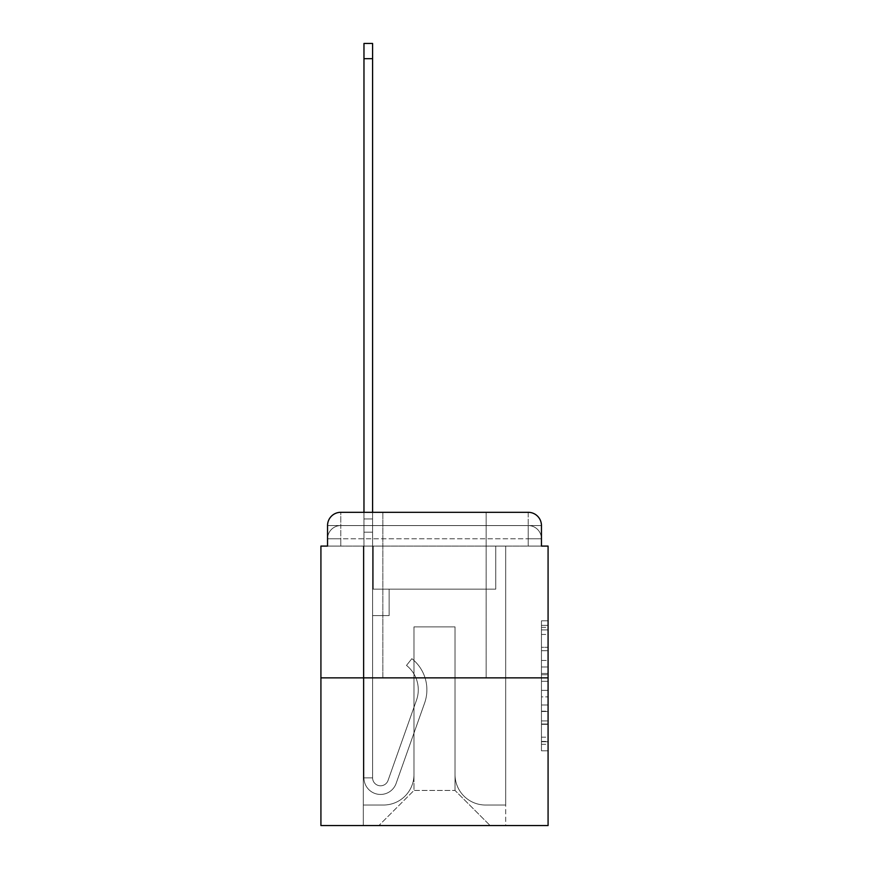 <?xml version="1.0" encoding="UTF-8"?>
<svg xmlns="http://www.w3.org/2000/svg" width="869" height="869" viewBox="0 0 869 869"><rect width="100%" height="100%" fill="white"/><g stroke="black" fill="none" stroke-linecap="round" stroke-linejoin="round"><path stroke-width="0.65" stroke-dasharray="4.34 3.26" d="M541.452 660.473L541.452 681.263L548.078 681.263L548.078 744.32L548.078 627.32L548.078 681.263L541.452 681.263L541.452 625.365L541.452 750.816L541.452 620.814L541.452 741.724L548.078 741.724L541.452 741.724L548.078 741.724L541.452 741.724L541.452 720.922L541.452 750.816L548.078 750.816L548.078 620.814L548.078 741.398L548.078 690.366L541.452 690.366L548.078 690.366L548.078 720.922L548.078 629.916L541.452 629.916L548.078 629.916L548.078 750.816L548.078 627.32L548.078 750.816L541.452 750.816L541.452 620.814L548.078 620.814L548.078 627.32L548.078 620.814L548.078 627.32L548.078 620.814L548.078 625.365L548.078 620.814L541.452 620.814L541.452 629.916L548.078 629.916L541.452 629.916L541.452 660.473L548.078 660.473M382.849 512.308L382.849 677.874L486.151 677.874L382.849 677.874L486.151 677.874L382.849 677.874L382.849 512.308L486.151 512.308L382.849 512.308L486.151 512.308L382.849 512.308L486.151 512.308L486.151 677.874L486.151 512.308M327.548 546.09L340.789 546.09L327.548 546.09L340.789 546.09L327.548 546.09L327.548 538.802L528.211 538.802L327.548 538.802L340.789 538.802L340.789 525.56L528.211 525.56L340.789 525.56L528.211 525.56L528.211 538.802L541.452 538.802L528.211 538.802L528.211 525.56L528.211 538.802L541.452 538.802L528.211 538.802L541.452 538.802L528.211 538.802L541.452 538.802L528.211 538.802L541.452 538.802L528.211 538.802L541.452 538.802L528.211 538.802L541.452 538.802L528.211 538.802L541.452 538.802L528.211 538.802L541.452 538.802L528.211 538.802L541.452 538.802L528.211 538.802L528.211 525.56L528.211 538.802L528.211 525.56L528.211 538.802L528.211 525.56L528.211 538.802L528.211 525.56L528.211 538.802L528.211 525.56L528.211 538.802L528.211 525.56L528.211 538.802L528.211 525.56L528.211 538.802L528.211 525.56L528.211 538.802L528.211 525.56L541.452 525.56L327.548 525.56A13.241 13.241 0 0 1 340.789 512.308L528.211 512.308L340.789 512.308A13.241 13.241 0 0 0 327.548 525.56L340.789 525.56A13.241 13.241 0 0 0 327.548 538.802L340.789 538.802L340.789 525.56A13.241 13.241 0 0 0 327.548 538.802L340.789 538.802L327.548 538.802L340.789 538.802L327.548 538.802L340.789 538.802L327.548 538.802L340.789 538.802L327.548 538.802L340.789 538.802L327.548 538.802L340.789 538.802L327.548 538.802L340.789 538.802L327.548 538.802L327.548 546.09L327.548 538.802L327.548 546.09L327.548 538.802L327.548 546.09L327.548 538.802L327.548 546.09L327.548 538.802L327.548 546.09L320.922 546.09L320.922 825.55L548.078 825.55L548.078 546.09L541.452 546.09L541.452 525.56A13.241 13.241 0 0 0 528.211 512.308A13.241 13.241 0 0 1 541.452 525.56L541.452 546.09L327.548 546.09L327.548 525.56L327.548 546.09L541.452 546.09L528.211 546.09L541.452 546.09L528.211 546.09L541.452 546.09L528.211 546.09L541.452 546.09L528.211 546.09L541.452 546.09L528.211 546.09L541.452 546.09L528.211 546.09L541.452 546.09L528.211 546.09L541.452 546.09L528.211 546.09L541.452 546.09L528.211 546.09L541.452 546.09L528.211 546.09L528.211 525.56L528.211 546.09L528.211 538.802L528.211 546.09L528.211 538.802L528.211 546.09L528.211 538.802L528.211 546.09L528.211 538.802L528.211 546.09L528.211 538.802L528.211 546.09L528.211 538.802L528.211 546.09L528.211 538.802L528.211 546.09L528.211 538.802L528.211 546.09L528.211 538.802L528.211 546.09L528.211 538.802L528.211 546.09L541.452 546.09L541.452 538.802A13.241 13.241 0 0 0 528.211 525.56L528.211 512.308A13.241 13.241 0 0 1 541.452 525.56A13.241 13.241 0 0 0 528.211 512.308L528.211 525.56A13.241 13.241 0 0 1 541.452 538.802A13.241 13.241 0 0 0 528.211 525.56A13.241 13.241 0 0 1 541.452 538.802A13.241 13.241 0 0 0 528.211 525.56A13.241 13.241 0 0 1 541.452 538.802A13.241 13.241 0 0 0 528.211 525.56A13.241 13.241 0 0 1 541.452 538.802A13.241 13.241 0 0 0 528.211 525.56A13.241 13.241 0 0 1 541.452 538.802L541.452 546.09M548.078 673.464L548.078 666.968L548.078 673.464L541.452 673.464L541.452 647.307L541.452 724.333L541.452 704.998L548.078 704.998L541.452 704.998L541.452 750.816L548.078 750.816L541.452 750.816L548.078 750.816L541.452 750.816L541.452 620.814L548.078 620.814L541.452 620.814L548.078 620.814L541.452 620.814L541.452 673.464L548.078 673.464M320.922 677.874L548.078 677.874M363.97 512.308L372.584 512.308L372.584 518.934L372.584 43.45L372.584 589.128L389.138 589.128L372.584 589.128L389.138 589.128L372.584 589.128L372.584 777.864A7.951 7.951 0 0 0 388.019 780.525A7.951 7.951 0 0 1 372.584 777.864A7.951 7.951 0 0 0 388.019 780.525L416.49 700.186A31.121 31.121 0 0 0 406.496 665.415A31.121 31.121 0 0 1 416.49 700.186A31.121 31.121 0 0 0 406.496 665.415L411.852 658.669A39.735 39.735 0 0 1 424.604 703.064L396.134 783.404A16.554 16.554 0 0 1 363.97 777.864L363.97 518.934L372.584 518.934L372.584 43.45L372.584 589.128L372.584 43.45L372.584 589.128L389.138 589.128L389.138 615.621L389.138 589.128L389.138 615.621L372.584 615.621L372.584 777.864L363.97 777.864L363.97 518.934L372.584 518.934L372.584 43.45L372.584 589.128L389.138 589.128L372.584 589.128L372.584 615.621L372.584 43.45L372.584 589.128L389.138 589.128L372.584 589.128L389.138 589.128L389.138 615.621L372.584 615.621L372.584 777.864L363.97 777.864L363.97 43.45L363.97 532.176L363.97 518.934L372.584 518.934L372.584 43.45L372.584 777.864A7.951 7.951 0 0 0 388.019 780.525L416.49 700.186A31.121 31.121 0 0 0 406.496 665.415L411.852 658.669A39.735 39.735 0 0 1 424.604 703.064L396.134 783.404A16.554 16.554 0 0 1 363.97 777.864L363.97 518.934L372.584 518.934L372.584 43.45L363.97 43.45L363.97 518.934L372.584 518.934L372.584 532.176L372.584 518.934L363.97 518.934L363.97 43.45L363.97 532.176L363.97 518.934L372.584 518.934L363.97 518.934L372.584 518.934L363.97 518.934L363.97 43.45L363.97 532.176L363.97 518.934L372.584 518.934L363.97 518.934L372.584 518.934L363.97 518.934L363.97 43.45L363.97 532.176L363.97 518.934L372.584 518.934L363.97 518.934L372.584 518.934L363.97 518.934L363.97 43.45L363.97 532.176L363.97 518.934L372.584 518.934L363.97 518.934L372.584 518.934L363.97 518.934L363.97 43.45L363.97 532.176L363.97 518.934L372.584 518.934L363.97 518.934L372.584 518.934L363.97 518.934L363.97 43.45L363.97 532.176L363.97 518.934L372.584 518.934L363.97 518.934L372.584 518.934L363.97 518.934L363.97 43.45L363.97 532.176L372.584 532.176L372.584 589.128L372.584 518.934L363.97 518.934L372.584 518.934L363.97 518.934L372.584 518.934L372.584 589.128L389.138 589.128L389.138 615.621L372.584 615.621L372.584 589.128L389.138 589.128L372.584 589.128L372.584 777.864A7.951 7.951 0 0 0 388.019 780.525A7.951 7.951 0 0 1 372.584 777.864L363.97 777.864L363.97 532.176L372.584 532.176L372.584 589.128L372.584 518.934L363.97 518.934L363.97 43.45L363.97 532.176L372.584 532.176L372.584 589.128L389.138 589.128L372.584 589.128L389.138 589.128L389.138 615.621L372.584 615.621L372.584 777.864L363.97 777.864L363.97 532.176L372.584 532.176L372.584 518.934L363.97 518.934L372.584 518.934L363.97 518.934L363.97 58.679L363.97 532.176L372.584 532.176L372.584 615.621L372.584 532.176L372.584 589.128L389.138 589.128L389.138 615.621L389.138 589.128L372.584 589.128L389.138 589.128L372.584 589.128L372.584 777.864A7.951 7.951 0 0 0 388.019 780.525L416.49 700.186A31.121 31.121 0 0 0 406.496 665.415A31.121 31.121 0 0 1 416.49 700.186A31.121 31.121 0 0 0 406.496 665.415L411.852 658.669A39.735 39.735 0 0 1 424.604 703.064L396.134 783.404A16.554 16.554 0 0 1 363.97 777.864L363.97 532.176L372.584 532.176L372.584 589.128L389.138 589.128L389.138 615.621L389.138 589.128L389.138 615.621L372.584 615.621L372.584 777.864A7.951 7.951 0 0 0 388.019 780.525L416.49 700.186A31.121 31.121 0 0 0 406.496 665.415L411.852 658.669A39.735 39.735 0 0 1 424.604 703.064L396.134 783.404A16.554 16.554 0 0 1 363.97 777.864L363.97 532.176L372.584 532.176L372.584 589.128L389.138 589.128L372.584 589.128L372.584 615.621L372.584 589.128L389.138 589.128L372.584 589.128L389.138 589.128L389.138 615.621L372.584 615.621L372.584 777.864L363.97 777.864L363.97 532.176L372.584 532.176L372.584 777.864L363.97 777.864L363.97 532.176L372.584 532.176L372.584 589.128L389.138 589.128L389.138 615.621L372.584 615.621L372.584 589.128L389.138 589.128L372.584 589.128L372.584 777.864A7.951 7.951 0 0 0 388.019 780.525A7.951 7.951 0 0 1 372.584 777.864A7.951 7.951 0 0 0 388.019 780.525L416.49 700.186A31.121 31.121 0 0 0 406.496 665.415A31.121 31.121 0 0 1 416.49 700.186A31.121 31.121 0 0 0 406.496 665.415L411.852 658.669A39.735 39.735 0 0 1 424.604 703.064L396.134 783.404A16.554 16.554 0 0 1 363.97 777.864L363.97 532.176L372.584 532.176L372.584 589.128L389.138 589.128L372.584 589.128L389.138 589.128L389.138 615.621L372.584 615.621L372.584 777.864L363.97 777.864L363.97 532.176L372.584 532.176L363.97 532.176L372.584 532.176L363.97 532.176L372.584 532.176L363.97 532.176L372.584 532.176L363.97 532.176L372.584 532.176L363.97 532.176L372.584 532.176L363.97 532.176L363.97 777.864L363.97 518.934L372.584 518.934L363.97 518.934L372.584 518.934L363.97 518.934L363.97 512.308M455.03 774.561A30.458 30.458 0 0 0 485.489 805.02A30.458 30.458 0 0 1 455.03 774.561L455.03 626.875L455.03 774.561A30.458 30.458 0 0 0 485.489 805.02L505.693 805.02L485.489 805.02A30.458 30.458 0 0 1 455.03 774.561L455.03 626.875L413.97 626.875L455.03 626.875L455.03 774.561A30.458 30.458 0 0 0 485.489 805.02L505.693 805.02L485.489 805.02A30.458 30.458 0 0 1 455.03 774.561L455.03 626.875L413.97 626.875L413.97 774.561L413.97 626.875L455.03 626.875L455.03 774.561A30.458 30.458 0 0 0 485.489 805.02L505.693 805.02L485.489 805.02A30.458 30.458 0 0 1 455.03 774.561L455.03 626.875L413.97 626.875L413.97 774.561A30.458 30.458 0 0 1 383.511 805.02A30.458 30.458 0 0 0 413.97 774.561L413.97 626.875L455.03 626.875L455.03 774.561A30.458 30.458 0 0 0 485.489 805.02L505.693 805.02L485.489 805.02A30.458 30.458 0 0 1 455.03 774.561L455.03 626.875L413.97 626.875L413.97 774.561A30.458 30.458 0 0 1 383.511 805.02L363.307 805.02L383.511 805.02A30.458 30.458 0 0 0 413.97 774.561L413.97 626.875L455.03 626.875L455.03 774.561A30.458 30.458 0 0 0 485.489 805.02L505.693 805.02L485.489 805.02A30.458 30.458 0 0 1 455.03 774.561L455.03 626.875L413.97 626.875L413.97 774.561A30.458 30.458 0 0 1 383.511 805.02L363.307 805.02L383.511 805.02A30.458 30.458 0 0 0 413.97 774.561L413.97 626.875L455.03 626.875L455.03 774.561A30.458 30.458 0 0 0 485.489 805.02L505.693 805.02L485.489 805.02A30.458 30.458 0 0 1 455.03 774.561L455.03 626.875L413.97 626.875L413.97 774.561A30.458 30.458 0 0 1 383.511 805.02L363.307 805.02L383.511 805.02A30.458 30.458 0 0 0 413.97 774.561L413.97 626.875L455.03 626.875L455.03 774.561A30.458 30.458 0 0 0 485.489 805.02L505.693 805.02L485.489 805.02A30.458 30.458 0 0 1 455.03 774.561L455.03 626.875L413.97 626.875L413.97 774.561A30.458 30.458 0 0 1 383.511 805.02L363.307 805.02L383.511 805.02A30.458 30.458 0 0 0 413.97 774.561L413.97 626.875L455.03 626.875L455.03 774.561A30.458 30.458 0 0 0 485.489 805.02L505.693 805.02L485.489 805.02A30.458 30.458 0 0 1 455.03 774.561L455.03 626.875L413.97 626.875L413.97 774.561A30.458 30.458 0 0 1 383.511 805.02L363.307 805.02L383.511 805.02A30.458 30.458 0 0 0 413.97 774.561L413.97 626.875L455.03 626.875L455.03 774.561A30.458 30.458 0 0 0 485.489 805.02L505.693 805.02L485.489 805.02A30.458 30.458 0 0 1 455.03 774.561L455.03 626.875L413.97 626.875L413.97 774.561A30.458 30.458 0 0 1 383.511 805.02L363.307 805.02L383.511 805.02A30.458 30.458 0 0 0 413.97 774.561L413.97 626.875L455.03 626.875L455.03 774.561M363.307 546.09L363.307 805.02L383.511 805.02A30.458 30.458 0 0 0 413.97 774.561A30.458 30.458 0 0 1 383.511 805.02L363.307 805.02L363.307 546.09L373.246 546.09L373.246 589.128L495.754 589.128L373.246 589.128L495.754 589.128L373.246 589.128L495.754 589.128L373.246 589.128L495.754 589.128L373.246 589.128L495.754 589.128L373.246 589.128L495.754 589.128L373.246 589.128L495.754 589.128L373.246 589.128L495.754 589.128L373.246 589.128L495.754 589.128L373.246 589.128L495.754 589.128L373.246 589.128L495.754 589.128L373.246 589.128L373.246 546.09L363.307 546.09L363.307 805.02L363.307 546.09L373.246 546.09L373.246 589.128L373.246 546.09L363.307 546.09L363.307 805.02L363.307 546.09L373.246 546.09L373.246 589.128L373.246 546.09L363.307 546.09L363.307 805.02L363.307 546.09L373.246 546.09L373.246 589.128L373.246 546.09L363.307 546.09L363.307 805.02L363.307 546.09L373.246 546.09L373.246 589.128L373.246 546.09L363.307 546.09L363.307 805.02L363.307 546.09L373.246 546.09L373.246 589.128L373.246 546.09L363.307 546.09L363.307 805.02L363.307 546.09L373.246 546.09L373.246 589.128L373.246 546.09L363.307 546.09L363.307 805.02L363.307 546.09L373.246 546.09L373.246 589.128L373.246 546.09L363.307 546.09L363.307 805.02L363.307 546.09L373.246 546.09L373.246 589.128L373.246 546.09L363.307 546.09L363.307 805.02L383.511 805.02A30.458 30.458 0 0 0 413.97 774.561L413.97 626.875L413.97 774.561A30.458 30.458 0 0 1 383.511 805.02A30.458 30.458 0 0 0 413.97 774.561L413.97 626.875L455.03 626.875L413.97 626.875L413.97 774.561A30.458 30.458 0 0 1 383.511 805.02L363.307 805.02L363.307 546.09L373.246 546.09L373.246 589.128L373.246 546.09L363.307 546.09L363.307 825.55L378.873 825.55L363.307 825.55L363.307 546.09L373.246 546.09L373.246 589.128L373.246 546.09L363.307 546.09M495.754 546.09L495.754 589.128L495.754 546.09L505.693 546.09L505.693 805.02L485.489 805.02L505.693 805.02L505.693 546.09L495.754 546.09L495.754 589.128L495.754 546.09L505.693 546.09L505.693 805.02L505.693 546.09L495.754 546.09L495.754 589.128L495.754 546.09L505.693 546.09L505.693 805.02L505.693 546.09L495.754 546.09L495.754 589.128L495.754 546.09L505.693 546.09L505.693 805.02L505.693 546.09L495.754 546.09L495.754 589.128L495.754 546.09L505.693 546.09L505.693 805.02L505.693 546.09L495.754 546.09L495.754 589.128L495.754 546.09L505.693 546.09L505.693 805.02L505.693 546.09L495.754 546.09L495.754 589.128L495.754 546.09L505.693 546.09L505.693 805.02L505.693 546.09L495.754 546.09L495.754 589.128L495.754 546.09L505.693 546.09L505.693 805.02L505.693 546.09L495.754 546.09L495.754 589.128L495.754 546.09L505.693 546.09L505.693 805.02L505.693 546.09L495.754 546.09L495.754 589.128L495.754 546.09L505.693 546.09L505.693 805.02L505.693 546.09L495.754 546.09L495.754 589.128L495.754 546.09L505.693 546.09L505.693 825.55L378.873 825.55L505.693 825.55L505.693 546.09L495.754 546.09M455.03 626.875L455.03 790.453L455.03 626.875L413.97 626.875L413.97 790.453L455.03 790.453L413.97 790.453L413.97 626.875L413.97 790.453L378.873 825.55L413.97 790.453L378.873 825.55L413.97 790.453L413.97 626.875L455.03 626.875L455.03 790.453L490.127 825.55L455.03 790.453L490.127 825.55L455.03 790.453L455.03 626.875L413.97 626.875L455.03 626.875M340.789 512.308A13.241 13.241 0 0 0 327.548 525.56A13.241 13.241 0 0 1 340.789 512.308L340.789 525.56A13.241 13.241 0 0 0 327.548 538.802L340.789 538.802L327.548 538.802A13.241 13.241 0 0 1 340.789 525.56A13.241 13.241 0 0 0 327.548 538.802A13.241 13.241 0 0 1 340.789 525.56A13.241 13.241 0 0 0 327.548 538.802A13.241 13.241 0 0 1 340.789 525.56A13.241 13.241 0 0 0 327.548 538.802A13.241 13.241 0 0 1 340.789 525.56L340.789 512.308M541.452 681.263L548.078 681.263L541.452 681.263M541.452 625.365L541.452 620.814L541.452 625.365L548.078 625.365L541.452 625.365M541.452 724.007L541.452 696.873L541.452 724.007L548.078 724.007L541.452 724.007M541.452 696.873L541.452 690.366L548.078 690.366L541.452 690.366L541.452 696.873L548.078 696.873L541.452 696.873M541.452 647.307L541.452 629.916L541.452 647.307L548.078 647.307L541.452 647.307M541.452 620.814L548.078 620.814L541.452 620.814L541.452 627.32L541.452 620.814L548.078 620.814M541.452 750.816L548.078 750.816L541.452 750.816L541.452 744.32L541.452 750.816M388.019 780.525L416.49 700.186A31.121 31.121 0 0 0 406.496 665.415L411.852 658.669A39.735 39.735 0 0 1 424.604 703.064L396.134 783.404A16.554 16.554 0 0 1 363.97 777.864A16.554 16.554 0 0 0 396.134 783.404A16.554 16.554 0 0 1 363.97 777.864A16.554 16.554 0 0 0 396.134 783.404A16.554 16.554 0 0 1 363.97 777.864A16.554 16.554 0 0 0 396.134 783.404A16.554 16.554 0 0 1 363.97 777.864A16.554 16.554 0 0 0 396.134 783.404A16.554 16.554 0 0 1 363.97 777.864A16.554 16.554 0 0 0 396.134 783.404A16.554 16.554 0 0 1 363.97 777.864L372.584 777.864A7.951 7.951 0 0 0 388.019 780.525A7.951 7.951 0 0 1 372.584 777.864A7.951 7.951 0 0 0 388.019 780.525L416.49 700.186A31.121 31.121 0 0 0 406.496 665.415A31.121 31.121 0 0 1 416.49 700.186A31.121 31.121 0 0 0 406.496 665.415L411.852 658.669A39.735 39.735 0 0 1 424.604 703.064L396.134 783.404A16.554 16.554 0 0 1 363.97 777.864A16.554 16.554 0 0 0 396.134 783.404A16.554 16.554 0 0 1 363.97 777.864A16.554 16.554 0 0 0 396.134 783.404A16.554 16.554 0 0 1 363.97 777.864L372.584 777.864L363.97 777.864A16.554 16.554 0 0 0 396.134 783.404A16.554 16.554 0 0 1 363.97 777.864A16.554 16.554 0 0 0 396.134 783.404A16.554 16.554 0 0 1 363.97 777.864L372.584 777.864A7.951 7.951 0 0 0 388.019 780.525L416.49 700.186A31.121 31.121 0 0 0 406.496 665.415L411.852 658.669A39.735 39.735 0 0 1 424.604 703.064L396.134 783.404A16.554 16.554 0 0 1 363.97 777.864L372.584 777.864A7.951 7.951 0 0 0 388.019 780.525A7.951 7.951 0 0 1 372.584 777.864A7.951 7.951 0 0 0 388.019 780.525L416.49 700.186A31.121 31.121 0 0 0 406.496 665.415A31.121 31.121 0 0 1 416.49 700.186A31.121 31.121 0 0 0 406.496 665.415L411.852 658.669A39.735 39.735 0 0 1 424.604 703.064L396.134 783.404A16.554 16.554 0 0 1 363.97 777.864A16.554 16.554 0 0 0 396.134 783.404A16.554 16.554 0 0 1 363.97 777.864L372.584 777.864A7.951 7.951 0 0 0 388.019 780.525L416.49 700.186A31.121 31.121 0 0 0 406.496 665.415L411.852 658.669A39.735 39.735 0 0 1 424.604 703.064L396.134 783.404A16.554 16.554 0 0 1 363.97 777.864L372.584 777.864A7.951 7.951 0 0 0 388.019 780.525A7.951 7.951 0 0 1 372.584 777.864A7.951 7.951 0 0 0 388.019 780.525L416.49 700.186A31.121 31.121 0 0 0 406.496 665.415A31.121 31.121 0 0 1 416.49 700.186A31.121 31.121 0 0 0 406.496 665.415L411.852 658.669A39.735 39.735 0 0 1 424.604 703.064L396.134 783.404A16.554 16.554 0 0 1 363.97 777.864A16.554 16.554 0 0 0 396.134 783.404A16.554 16.554 0 0 1 363.97 777.864L372.584 777.864L363.97 777.864A16.554 16.554 0 0 0 396.134 783.404A16.554 16.554 0 0 1 363.97 777.864A16.554 16.554 0 0 0 396.134 783.404A16.554 16.554 0 0 1 363.97 777.864L372.584 777.864A7.951 7.951 0 0 0 388.019 780.525L416.49 700.186A31.121 31.121 0 0 0 406.496 665.415L411.852 658.669A39.735 39.735 0 0 1 424.604 703.064L396.134 783.404A16.554 16.554 0 0 1 363.97 777.864L372.584 777.864A7.951 7.951 0 0 0 388.019 780.525A7.951 7.951 0 0 1 372.584 777.864A7.951 7.951 0 0 0 388.019 780.525L416.49 700.186A31.121 31.121 0 0 0 406.496 665.415A31.121 31.121 0 0 1 416.49 700.186A31.121 31.121 0 0 0 406.496 665.415L411.852 658.669A39.735 39.735 0 0 1 424.604 703.064L396.134 783.404A16.554 16.554 0 0 1 363.97 777.864A16.554 16.554 0 0 0 396.134 783.404A16.554 16.554 0 0 1 363.97 777.864L372.584 777.864A7.951 7.951 0 0 0 388.019 780.525L416.49 700.186A31.121 31.121 0 0 0 406.496 665.415L411.852 658.669A39.735 39.735 0 0 1 424.604 703.064L396.134 783.404A16.554 16.554 0 0 1 363.97 777.864L372.584 777.864A7.951 7.951 0 0 0 388.019 780.525A7.951 7.951 0 0 1 372.584 777.864A7.951 7.951 0 0 0 388.019 780.525L416.49 700.186A31.121 31.121 0 0 0 406.496 665.415A31.121 31.121 0 0 1 416.49 700.186L388.019 780.525A7.951 7.951 0 0 1 372.584 777.864L363.97 777.864A16.554 16.554 0 0 0 396.134 783.404A16.554 16.554 0 0 1 363.97 777.864L372.584 777.864A7.951 7.951 0 0 0 388.019 780.525L416.49 700.186A31.121 31.121 0 0 0 406.496 665.415L411.852 658.669A39.735 39.735 0 0 1 424.604 703.064L396.134 783.404L424.604 703.064A39.735 39.735 0 0 0 411.852 658.669A39.735 39.735 0 0 1 424.604 703.064A39.735 39.735 0 0 0 411.852 658.669A39.735 39.735 0 0 1 424.604 703.064A39.735 39.735 0 0 0 411.852 658.669A39.735 39.735 0 0 1 424.604 703.064A39.735 39.735 0 0 0 411.852 658.669A39.735 39.735 0 0 1 424.604 703.064A39.735 39.735 0 0 0 411.852 658.669A39.735 39.735 0 0 1 424.604 703.064A39.735 39.735 0 0 0 411.852 658.669A39.735 39.735 0 0 1 424.604 703.064A39.735 39.735 0 0 0 411.852 658.669A39.735 39.735 0 0 1 424.604 703.064A39.735 39.735 0 0 0 411.852 658.669A39.735 39.735 0 0 1 424.604 703.064A39.735 39.735 0 0 0 411.852 658.669A39.735 39.735 0 0 1 424.604 703.064A39.735 39.735 0 0 0 411.852 658.669A39.735 39.735 0 0 1 424.604 703.064A39.735 39.735 0 0 0 411.852 658.669A39.735 39.735 0 0 1 424.604 703.064A39.735 39.735 0 0 0 411.852 658.669A39.735 39.735 0 0 1 424.604 703.064A39.735 39.735 0 0 0 411.852 658.669A39.735 39.735 0 0 1 424.604 703.064A39.735 39.735 0 0 0 411.852 658.669A39.735 39.735 0 0 1 424.604 703.064A39.735 39.735 0 0 0 411.852 658.669L406.496 665.415A31.121 31.121 0 0 1 416.49 700.186L388.019 780.525A7.951 7.951 0 0 1 372.584 777.864A7.951 7.951 0 0 0 388.019 780.525L416.49 700.186A31.121 31.121 0 0 0 406.496 665.415L411.852 658.669L406.496 665.415A31.121 31.121 0 0 1 416.49 700.186L388.019 780.525A7.951 7.951 0 0 1 372.584 777.864L372.584 589.128L372.584 777.864A7.951 7.951 0 0 0 388.019 780.525L416.49 700.186A31.121 31.121 0 0 0 406.496 665.415L411.852 658.669L406.496 665.415A31.121 31.121 0 0 1 416.49 700.186L388.019 780.525A7.951 7.951 0 0 1 372.584 777.864L372.584 589.128L389.138 589.128L389.138 615.621L389.138 589.128L372.584 589.128L389.138 589.128L372.584 589.128L372.584 777.864A7.951 7.951 0 0 0 388.019 780.525L416.49 700.186A31.121 31.121 0 0 0 406.496 665.415L411.852 658.669L406.496 665.415A31.121 31.121 0 0 1 416.49 700.186L388.019 780.525A7.951 7.951 0 0 1 372.584 777.864L372.584 589.128L389.138 589.128L389.138 615.621L389.138 589.128L389.138 615.621L372.584 615.621L372.584 777.864A7.951 7.951 0 0 0 388.019 780.525L416.49 700.186A31.121 31.121 0 0 0 406.496 665.415L411.852 658.669L406.496 665.415A31.121 31.121 0 0 1 416.49 700.186L388.019 780.525A7.951 7.951 0 0 1 372.584 777.864L372.584 589.128L389.138 589.128L389.138 615.621L372.584 615.621L372.584 777.864A7.951 7.951 0 0 0 388.019 780.525L416.49 700.186A31.121 31.121 0 0 0 406.496 665.415L411.852 658.669L406.496 665.415A31.121 31.121 0 0 1 416.49 700.186L388.019 780.525A7.951 7.951 0 0 1 372.584 777.864L372.584 589.128L389.138 589.128L389.138 615.621L372.584 615.621L372.584 777.864A7.951 7.951 0 0 0 388.019 780.525L416.49 700.186A31.121 31.121 0 0 0 406.496 665.415L411.852 658.669L406.496 665.415A31.121 31.121 0 0 1 416.49 700.186L388.019 780.525M389.138 615.621L372.584 615.621L372.584 589.128L389.138 589.128L389.138 615.621L389.138 589.128L389.138 615.621L389.138 589.128L372.584 589.128L389.138 589.128L389.138 615.621L372.584 615.621L389.138 615.621L372.584 615.621L389.138 615.621L389.138 589.128L389.138 615.621L389.138 589.128L372.584 589.128L389.138 589.128L389.138 615.621L372.584 615.621L389.138 615.621L372.584 615.621L389.138 615.621L389.138 589.128L389.138 615.621L389.138 589.128L389.138 615.621L372.584 615.621L389.138 615.621L372.584 615.621L389.138 615.621L389.138 589.128L389.138 615.621L372.584 615.621L389.138 615.621L372.584 615.621L389.138 615.621L389.138 589.128L389.138 615.621L372.584 615.621L389.138 615.621L372.584 615.621L389.138 615.621L389.138 589.128L389.138 615.621L372.584 615.621L389.138 615.621L372.584 615.621L389.138 615.621L389.138 589.128L389.138 615.621L372.584 615.621L389.138 615.621L372.584 615.621L389.138 615.621L389.138 589.128L389.138 615.621L372.584 615.621L389.138 615.621M406.496 665.415L411.852 658.669L406.496 665.415M363.97 518.934L372.584 518.934L363.97 518.934M340.789 546.09L340.789 538.802L340.789 546.09M541.452 720.922L548.078 720.922L541.452 720.922M541.452 711.168L548.078 711.168M541.452 650.718L548.078 650.718L541.452 650.718M541.452 627.32L548.078 627.32M541.452 744.32L548.078 744.32M541.452 737.173L548.078 737.173M541.452 634.468L548.078 634.468M541.452 674.768L548.078 674.768L541.452 674.768M541.452 711.494L548.078 711.494L541.452 711.494M541.452 724.333L548.078 724.333L541.452 724.333M541.452 666.968L548.078 666.968L541.452 666.968M363.97 58.679L372.584 58.679M541.452 741.398L548.078 741.398M541.452 741.724L548.078 741.724M541.452 629.916L548.078 629.916M363.97 43.45L372.584 43.45"/><path stroke-width="1.3" d="M327.548 525.56L327.548 546.09L327.548 525.56A13.241 13.241 0 0 1 340.789 512.308L363.97 512.308L363.97 43.45L372.584 43.45L372.584 512.308L382.849 512.308M548.078 677.874L320.922 677.874L320.922 825.55L548.078 825.55L548.078 546.09L541.452 546.09L541.452 525.56A13.241 13.241 0 0 0 528.211 512.308L340.789 512.308M320.922 677.874L320.922 546.09L327.548 546.09M486.151 512.308L528.211 512.308M541.452 546.09L541.452 525.56M363.97 58.679L372.584 58.679"/></g></svg>
